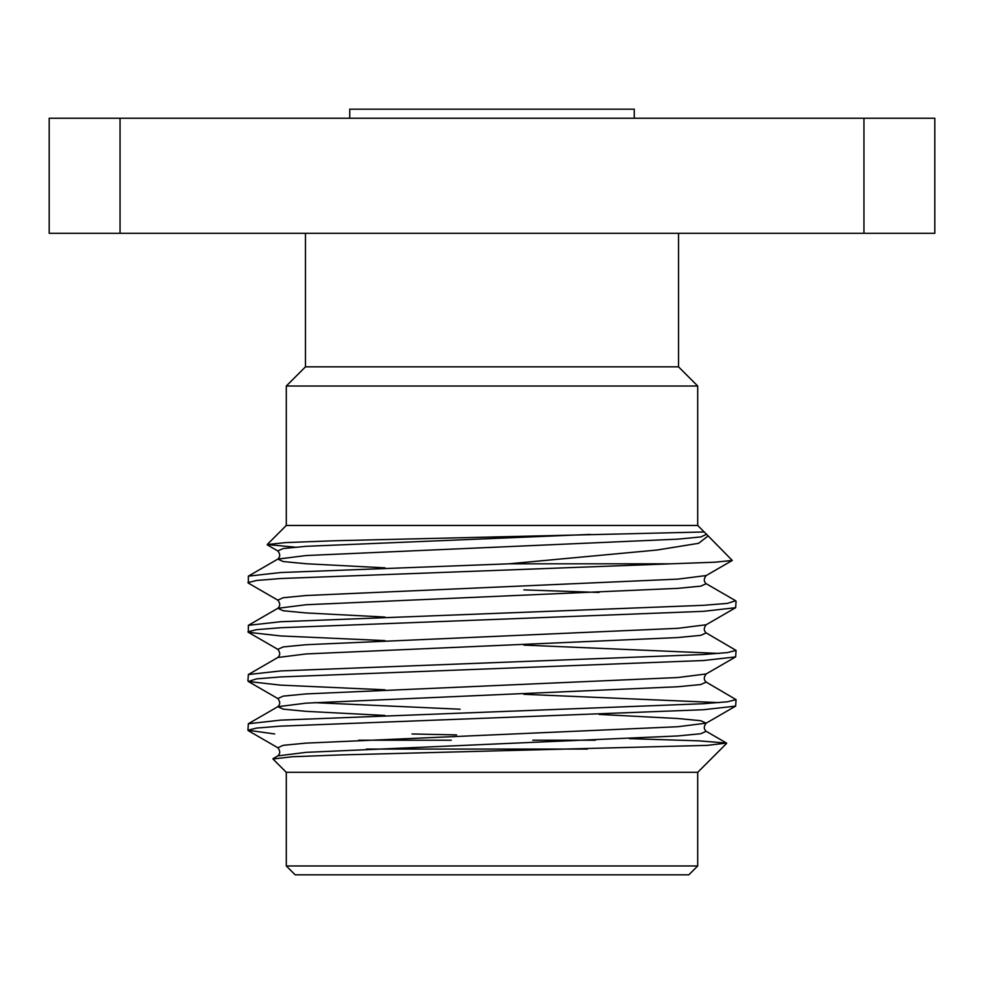 <?xml version="1.0" encoding="UTF-8"?>
<svg xmlns="http://www.w3.org/2000/svg" width="984" height="984" viewBox="0 0 984 984"><rect width="100%" height="100%" fill="white"/><g stroke="black" fill="none" stroke-linecap="round" stroke-linejoin="round"><path stroke-width="1.48" d="M451.262 736.672L454.805 736.672M358.594 740.214L451.262 740.214M532.738 740.214L595.308 740.214M678.529 233.294L678.529 366.835L305.471 366.835L286.295 386.011L286.295 525.468L267.205 544.558L285.668 542.59L334.585 540.745L704.212 531.975L708.148 535.911L698.603 543.316L656.931 550.044L508.863 563.82L670.793 563.82L714.827 562.208L732.28 560.462L708.148 535.911M678.529 366.835L697.705 386.011L286.295 386.011M688.849 874.825L295.151 874.825L286.295 865.969L697.705 865.969L688.849 874.825M697.705 865.969L697.705 772.329L286.295 772.329L272.949 758.984L292.346 756.745L340.439 754.937L707.41 745.355L726.536 743.08L698.837 740.841L629.428 738.64M697.705 386.011L697.705 525.468L286.295 525.468M492 711.924L703.363 703.72L727.459 701.789L736.069 699.624L706.18 682.096L700.805 684.544L677.89 686.746L306.11 703.142L277.82 706.696L248.349 723.744L280.637 720.128L492 711.924M274.733 733.966L247.931 730.239L256.541 728.074L280.637 726.13L703.363 709.735L735.651 706.106L736.069 699.624M719.083 702.625L523.882 694.298M384.953 617.054L306.11 612.946L283.195 610.744L277.82 608.297L306.11 604.742L677.89 588.346L700.805 586.144L706.18 583.697C703.658 581.433 703.658 578.727 706.18 575.554L677.89 579.121L306.11 595.517L283.195 597.718L277.82 600.154L248.349 583.106L248.349 576.144L280.637 572.528L508.863 563.82M247.931 582.639L256.541 580.474L280.637 578.531L670.793 563.82M384.953 640.609L280.637 635.935L248.349 632.306L248.349 625.344L280.637 621.728L703.363 605.32L727.459 603.389L735.651 600.744L706.18 583.697M599.047 592.454L523.882 589.883M247.931 631.839L256.541 629.674L280.637 627.731L703.363 611.335L735.651 607.706L736.069 601.224M492 662.724L703.363 654.52L727.459 652.589L736.069 650.424L706.18 632.896L700.805 635.344L677.89 637.546L306.11 653.942L277.82 657.496L248.349 674.544L280.637 670.928L492 662.724M384.953 689.809L280.637 685.135L248.349 681.506L256.541 678.874L280.637 676.931L703.363 660.535L735.651 656.906L736.069 650.424M719.083 653.425L523.882 645.098M247.931 681.039L248.349 674.544M247.931 730.239L248.349 723.744M295.052 547.153L267.205 544.558M412.013 733.966L456.576 734.9M863.952 233.294L863.952 118.24L934.8 118.24L934.8 233.294L49.2 233.294L49.2 118.24L120.048 118.24L120.048 233.294M863.952 118.24L120.048 118.24M366.368 749.07L587.337 749.07M634.25 118.24L634.25 109.175L349.751 109.175L349.751 118.24M248.349 730.706L277.82 747.754C280.342 750.927 280.342 753.633 277.82 755.896L306.11 752.342L677.89 735.946L700.805 733.744L706.18 731.296L726.536 743.08M384.953 715.454L306.11 711.346L283.195 709.144L277.82 706.696C280.342 704.433 280.342 701.727 277.82 698.554L283.195 696.119L306.11 693.917L677.89 677.521L706.18 673.954C703.658 677.127 703.658 679.833 706.18 682.096M384.953 567.854L306.11 563.746L283.195 561.544L277.82 559.096L306.11 555.542L677.89 539.146L700.805 536.944L706.18 534.496M277.82 747.754L283.195 745.319L306.11 743.117L677.89 726.721L706.18 723.154L700.805 720.719L677.89 718.517L599.047 714.409M460.118 709.218L314.167 702.625M277.82 657.496C280.342 655.233 280.342 652.527 277.82 649.354L283.195 646.918L306.11 644.717L677.89 628.321L706.18 624.754C703.658 627.927 703.658 630.633 706.18 632.896M248.349 576.144L277.82 559.096C280.342 556.833 280.342 554.127 277.82 550.954L283.195 548.519L306.11 546.317L590.302 534.41M697.705 772.329L726.647 743.387M697.705 525.468L704.212 531.975M305.471 233.294L305.471 366.835M286.295 772.329L286.295 865.969M277.82 755.896L273.072 758.652M277.82 600.154C280.342 603.327 280.342 606.033 277.82 608.297L248.349 625.344M735.651 706.106L706.18 723.154C703.658 726.327 703.658 729.033 706.18 731.296M277.82 698.554L248.349 681.506M706.18 673.954L735.651 656.906M277.82 649.354L248.349 632.306M706.18 624.754L735.651 607.706M706.18 575.554L732.28 560.462M277.82 550.954L267.316 544.89"/></g></svg>
